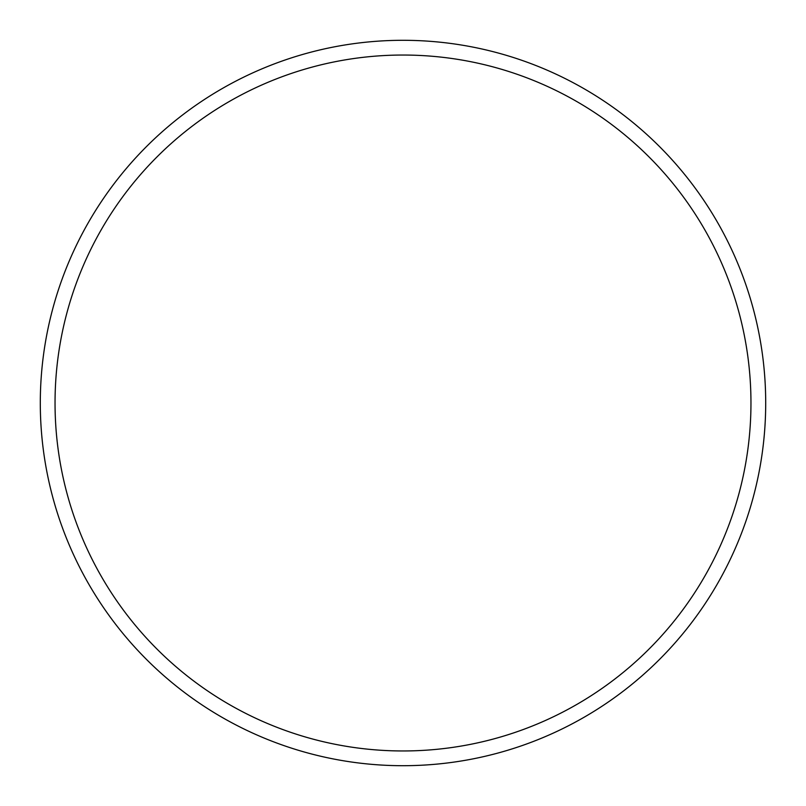 <?xml version="1.0" encoding="UTF-8"?>
<svg xmlns="http://www.w3.org/2000/svg" width="806" height="806" viewBox="0 0 806 806"><rect width="100%" height="100%" fill="white"/><g stroke="black" fill="none" stroke-linecap="round" stroke-linejoin="round"><path stroke-width="1.21" d="M765.7 403A362.7 362.7 0 0 0 403 40.3A362.7 362.7 0 0 0 40.3 403A362.7 362.7 0 0 0 403 765.7A362.7 362.7 0 0 0 765.7 403M750.96 403A347.96 347.96 0 0 0 403 55.04A347.96 347.96 0 0 0 55.04 403A347.96 347.96 0 0 0 403 750.96A347.96 347.96 0 0 0 750.96 403"/></g></svg>
